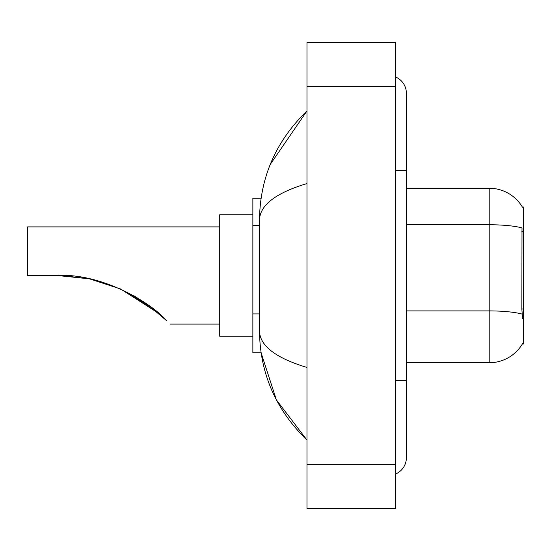 <?xml version="1.0" encoding="UTF-8"?>
<svg xmlns="http://www.w3.org/2000/svg" width="551" height="551" viewBox="0 0 551 551"><rect width="100%" height="100%" fill="white"/><g stroke="black" fill="none" stroke-linecap="round" stroke-linejoin="round"><path stroke-width="0.83" d="M406.376 362.751L489.212 362.751A38.653 38.653 0 0 0 522.562 343.645L522.362 343.976L523.45 343.976L523.45 207.024L522.444 207.162A38.653 38.653 0 0 0 489.212 188.249A38.653 38.653 0 0 1 522.362 207.024A38.653 38.653 0 0 0 489.212 188.249L406.376 188.249M261.098 198.188L252.861 198.188L252.861 352.812L261.098 352.812L276.375 399.874L306.976 440.063C275.789 409.786 259.955 373.413 259.487 330.944C259.838 345.814 275.672 357.978 306.976 367.448M395.336 380.424L406.376 380.424L406.376 93.264A17.673 17.673 0 0 0 395.336 76.885A17.673 17.673 0 0 1 406.376 93.264A17.673 17.673 0 0 0 395.336 76.885M395.336 474.115A17.673 17.673 0 0 0 406.376 457.736A17.673 17.673 0 0 1 395.336 474.115A17.673 17.673 0 0 0 406.376 457.736A17.673 17.673 0 0 1 395.336 474.115M306.976 183.552C275.741 192.967 259.907 205.137 259.487 220.056L259.487 330.944M306.976 508.539L395.336 508.539L395.336 42.461L306.976 42.461L306.976 508.539M259.487 220.056C259.955 177.58 275.789 141.208 306.976 110.937L270.238 164.453M522.562 318.574L521.852 308.98L522.004 227.914A38.653 6.715 180 0 0 489.212 224.753L489.212 188.249A38.653 38.653 0 0 1 522.444 207.162M120.703 289.061L158.86 313.457L120.772 289.089M89.338 278.84L62.187 275.576M89.834 278.944L120.394 288.924M134.258 295.963L147.51 304.483M147.62 304.558L166.719 320.785C171.106 325.18 171.106 325.18 166.719 320.785L147.62 304.558L166.719 320.785C148.722 300.247 99.18 272.993 57.38 275.5L89.358 278.84L57.38 275.5L27.55 275.5L27.55 226.902L219.725 226.902M159.652 314.153L146.656 303.876L120.173 288.82L146.394 303.691M120.635 289.027L152.737 308.408L134.162 295.908M252.861 214.752L219.725 214.752L219.725 336.248L252.861 336.248M61.106 275.541L89.785 278.937M523.45 231.668L521.852 231.668M523.45 308.98L521.852 308.98M259.487 225.566L252.861 225.566M259.487 313.925L252.861 313.925M395.336 170.576L406.376 170.576M306.976 464.362L395.336 464.362M306.976 86.638L395.336 86.638M489.212 362.751L489.212 224.753L406.376 224.753M522.128 314.098A38.653 6.715 180 0 0 489.212 310.902L406.376 310.902M406.376 380.424L406.376 457.736M306.976 110.937L303.133 114.649M306.976 440.063L303.133 436.351M170.025 324.098L219.725 324.098"/></g></svg>
